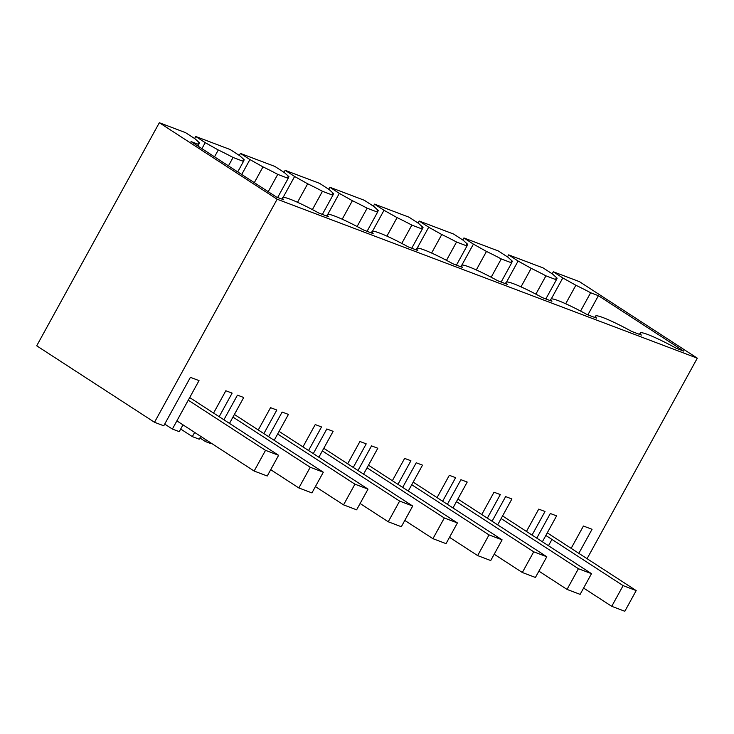 <?xml version="1.0" encoding="UTF-8"?>
<svg xmlns="http://www.w3.org/2000/svg" width="734" height="734" viewBox="0 0 734 734"><rect width="100%" height="100%" fill="white"/><g stroke="black" fill="none" stroke-linecap="round" stroke-linejoin="round"><path stroke-width="1.1" d="M180.692 429.041L192.345 436.611L199.198 439.198L200.758 436.372M194.648 432.409L192.345 436.611M182.995 424.839L179.252 431.656L172.38 429.06L164.71 424.078M154.507 422.289L277.14 199.217L159.333 122.725L36.7 345.806L154.507 422.289L163.765 425.793L190.4 377.34L199.024 380.607L172.38 429.06M213.566 413.068L225.843 390.754L232.118 393.13L219.163 416.701M211.08 443.079L210.796 443.593L205.483 441.584L206.346 440.005M223.898 419.775L237.44 395.14L243.716 397.516L229.485 423.399M258.267 429.977L270.534 407.664L276.819 410.04L263.864 433.611M268.589 436.684L282.131 412.049L288.416 414.426L274.186 440.308M302.968 446.887L315.235 424.573L321.52 426.949L308.555 450.52M313.29 453.594L326.832 428.959L333.117 431.335L318.886 457.218M347.659 463.796L359.935 441.483L366.211 443.859L353.256 467.43M357.99 470.503L371.532 445.868L377.808 448.245L363.578 474.127M392.36 480.706L404.627 458.392L410.912 460.768L397.956 484.339M402.682 487.413L416.224 462.778L422.509 465.154L408.278 491.037M437.06 497.615L449.327 475.302L455.612 477.678L442.648 501.249M447.382 504.322L460.924 479.687L467.209 482.064L452.979 507.956M481.761 514.525L494.028 492.211L500.304 494.588L487.348 518.158M492.083 521.232L505.625 496.597L511.901 498.973L497.67 524.865M526.452 531.434L538.719 509.121L545.004 511.497L532.049 535.068M536.774 538.141L550.316 513.506L556.601 515.883L542.371 541.775M551.94 539.435L548.472 545.738M571.153 548.344L583.42 526.03L592.044 529.297L578.823 553.326M277.14 199.217L697.3 358.174L587.072 558.684M507.497 256.909L508.616 254.863L543.096 267.91L552.583 274.066L557.124 278.168L556.289 279.672M697.3 358.174L579.493 281.682L553.317 271.773L552.197 273.819M159.333 122.725L185.518 132.634L195.005 138.79L199.538 142.891L198.712 144.396M214.521 156.828L218.282 149.984A41.682 4.257 -151.2 0 1 233.063 157.471L243.486 161.416A41.682 4.257 -151.2 0 1 243.073 160.14A41.682 4.257 -151.2 0 1 244.238 159.801L239.706 155.7L230.219 149.543L195.73 136.496L194.611 138.533M268.231 191.702L277.755 174.38L288.187 178.325A41.682 4.257 -151.2 0 1 287.765 177.05A41.682 4.257 -151.2 0 1 288.939 176.71L284.397 172.609L274.911 166.453L240.431 153.406L239.312 155.443M312.39 209.603L322.455 191.29L332.887 195.235A41.682 4.257 -151.2 0 1 332.465 193.959A41.682 4.257 -151.2 0 1 333.631 193.62L329.098 189.519L319.611 183.362L285.131 170.316L284.003 172.352M357.091 226.512L367.156 208.199L377.579 212.144A41.682 4.257 -151.2 0 1 377.166 210.869A41.682 4.257 -151.2 0 1 378.331 210.53L373.799 206.428L364.312 200.272L329.823 187.225L328.704 189.262M401.782 243.422L411.847 225.109L422.279 229.054A41.682 4.257 -151.2 0 1 421.857 227.779A41.682 4.257 -151.2 0 1 423.032 227.439L418.49 223.338L409.003 217.181L374.523 204.135L373.404 206.171M446.483 260.331L456.548 242.018L466.98 245.973A41.682 4.257 -151.2 0 1 466.558 244.688A41.682 4.257 -151.2 0 1 467.723 244.349L463.191 240.247L453.704 234.091L419.224 221.044L418.105 223.081M491.184 277.241L501.249 258.928L511.671 262.882A41.682 4.257 -151.2 0 1 511.259 261.598A41.682 4.257 -151.2 0 1 512.424 261.258L507.891 257.157L498.404 251L463.916 237.954L462.796 240M639.47 334.365L640.213 333.016A39.37 4.019 -151.2 0 0 641.342 335.071L631.754 331.447A39.37 4.019 -151.2 0 0 595.513 316.106A39.37 4.019 -151.2 0 0 596.641 318.161L587.053 314.537A39.37 4.019 -151.2 0 0 550.812 299.197A39.37 4.019 -151.2 0 0 551.94 301.252L542.362 297.628A39.37 4.019 -151.2 0 0 506.121 282.287A39.37 4.019 -151.2 0 0 507.249 284.342L497.661 280.718A39.37 4.019 -151.2 0 0 461.42 265.378A39.37 4.019 -151.2 0 0 462.548 267.433L452.961 263.809A39.37 4.019 -151.2 0 0 416.719 248.468A39.37 4.019 -151.2 0 0 417.848 250.523L408.269 246.899A39.37 4.019 -151.2 0 0 372.019 231.559A39.37 4.019 -151.2 0 0 373.156 233.614L363.569 229.99A39.37 4.019 -151.2 0 0 327.327 214.64A39.37 4.019 -151.2 0 0 328.456 216.704L318.868 213.071A39.37 4.019 -151.2 0 0 282.627 197.73A39.37 4.019 -151.2 0 0 283.755 199.795L276.415 197.015L191.023 141.57L198.795 144.506A41.682 4.257 -151.2 0 1 198.373 143.231A41.682 4.257 -151.2 0 1 199.538 142.891M553.317 271.773L562.804 277.938L551.271 298.912M565.694 303.757L575.86 285.26L562.804 277.938M575.86 285.26A41.682 4.257 -151.2 0 1 590.641 292.756L580.576 311.06M640.213 333.016A39.37 4.019 -151.2 0 1 676.454 348.356L683.794 351.136L598.412 295.692L590.641 292.756M205.483 441.584L199.896 437.95M195.73 136.496L205.217 142.653L201.923 148.653M218.282 149.984L205.217 142.653M197.941 146.057L198.795 144.506M233.063 157.471L228.448 165.866M243.486 161.416L237.733 171.894M508.616 254.863L518.103 261.029L506.57 282.003M521.002 286.847L531.168 268.35L518.103 261.029M531.168 268.35A41.682 4.257 -151.2 0 1 545.94 275.846L556.372 279.792A41.682 4.257 -151.2 0 1 555.95 278.507A41.682 4.257 -151.2 0 1 557.124 278.168M598.412 295.692L587.879 314.849M545.839 298.94L556.372 279.792M545.94 275.846L535.875 294.151M288.187 178.325L277.654 197.483M254.313 182.665L262.983 166.893L249.918 159.562L241.715 174.481M277.755 174.38A41.682 4.257 28.8 0 0 262.983 166.893M240.431 153.406L249.918 159.562M244.238 159.801L243.413 161.306M332.887 195.235L322.354 214.392M297.509 202.29L307.674 183.803L294.618 176.472L283.085 197.455M322.455 191.29A41.682 4.257 28.8 0 0 307.674 183.803M285.131 170.316L294.618 176.472M288.939 176.71L288.104 178.215M377.579 212.144L367.055 231.302M342.209 219.2L352.375 200.712L339.319 193.381L327.777 214.365M367.156 208.199A41.682 4.257 28.8 0 0 352.375 200.712M329.823 187.225L339.319 193.381M333.631 193.62L332.805 195.125M422.279 229.054L411.746 248.211M386.91 236.119L397.076 217.622L384.01 210.291L372.477 231.274M411.847 225.109A41.682 4.257 28.8 0 0 397.076 217.622M374.523 204.135L384.01 210.291M378.331 210.53L377.505 212.034M466.98 245.973L456.447 265.121M431.601 253.028L441.767 234.531L428.711 227.21L417.178 248.184M456.548 242.018A41.682 4.257 28.8 0 0 441.767 234.531M419.224 221.044L428.711 227.21M423.032 227.439L422.197 228.944M511.671 262.882L501.148 282.03M476.302 269.938L486.468 251.441L473.412 244.119L461.879 265.093M501.249 258.928A41.682 4.257 28.8 0 0 486.468 251.441M463.916 237.954L473.412 244.119M467.723 244.349L466.897 245.853M512.424 261.258L511.598 262.763M176.885 420.876L254.148 471.044L267.24 475.999L278.617 455.3L265.524 450.346L188.262 400.177M254.148 471.044L265.524 450.346M189.693 397.562L278.617 455.3M270.708 469.687L298.848 487.954L311.941 492.909L323.318 472.21L310.225 467.255L232.953 417.086M298.848 487.954L310.225 467.255M234.394 414.471L323.318 472.21M315.409 486.596L343.549 504.864L356.632 509.818L368.009 489.119L354.926 484.174L277.654 433.996M343.549 504.864L354.926 484.174M279.094 431.39L368.009 489.119M360.11 503.506L388.24 521.773L401.333 526.728L412.71 506.029L399.617 501.083L322.354 450.905M388.24 521.773L399.617 501.083M323.786 448.3L412.71 506.029M404.801 520.415L432.941 538.683L446.033 543.637L457.41 522.938L444.318 517.993L367.046 467.815M432.941 538.683L444.318 517.993M368.486 465.209L457.41 522.938M449.502 537.325L477.641 555.592L490.725 560.547L502.102 539.848L489.018 534.903L411.746 484.734M477.641 555.592L489.018 534.903M413.187 482.119L502.102 539.848M494.202 554.234L522.333 572.502L535.425 577.456L546.802 556.757L533.71 551.812L456.447 501.643M522.333 572.502L533.71 551.812M457.878 499.028L546.802 556.757M538.894 571.144L567.033 589.411L580.126 594.366L591.503 573.667L578.41 568.722L501.139 518.553M567.033 589.411L578.41 568.722M502.579 515.938L591.503 573.667M583.594 588.053L611.734 606.321L624.827 611.275L636.194 590.586L623.111 585.631L545.839 535.462M611.734 606.321L623.111 585.631M547.28 532.847L636.194 590.586M281.884 199.079L282.627 197.73M326.584 215.989L327.327 214.64M371.285 232.907L372.019 231.559M415.976 249.817L416.719 248.468M460.677 266.726L461.42 265.378M505.377 283.636L506.121 282.287M550.069 300.545L550.812 299.197M594.769 317.455L595.513 316.106"/></g></svg>
